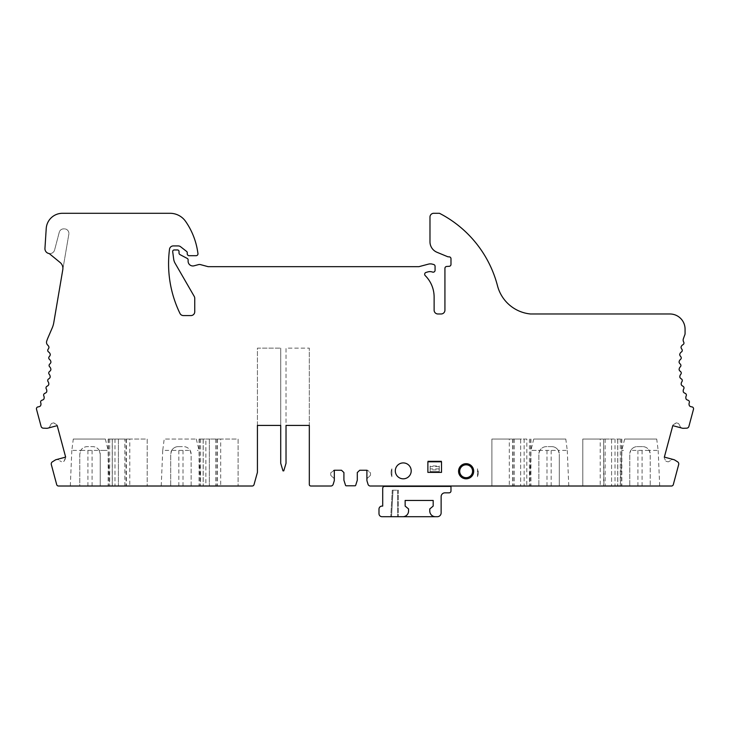 <?xml version="1.0" encoding="UTF-8"?>
<svg xmlns="http://www.w3.org/2000/svg" width="730" height="730" viewBox="0 0 730 730"><rect width="100%" height="100%" fill="white"/><g stroke="black" fill="none" stroke-linecap="round" stroke-linejoin="round"><path stroke-width="0.55" stroke-dasharray="3.65 2.74" d="M509.312 439.049L491.892 439.049L491.892 486.016L520.673 486.016L491.892 486.016L491.892 439.049L520.673 439.049L520.673 486.016L520.673 439.049L509.312 439.049L509.312 486.016M600.224 439.049L582.795 439.049L582.795 486.016L611.585 486.016L582.795 486.016L582.795 439.049L611.585 439.049L611.585 486.016L611.585 439.049L600.224 439.049L600.224 486.016M532.617 450.41L558.295 450.41C556.78 447.992 554.599 446.733 551.734 446.623L546.432 446.623C543.576 446.724 541.395 447.992 539.871 450.41L530.911 450.41L533.739 439.049M565.796 439.049L533.749 439.049L565.796 439.049L567.265 450.41L558.295 450.41L559.308 454.206A7.574 7.574 0 0 0 551.734 446.623L551.552 446.623M656.708 439.049L624.652 439.049L656.708 439.049L658.168 450.41L649.207 450.41L650.22 454.206L650.22 486.016L650.22 454.206A7.574 7.574 0 0 0 642.646 446.623L637.336 446.623C634.489 446.724 632.299 447.992 630.784 450.41L649.207 450.41C647.692 447.992 645.502 446.733 642.646 446.623L642.464 446.623M623.529 450.41L621.814 450.41L620.299 486.016L621.823 486.016L603.628 486.016L629.762 486.016L559.308 486.016L559.308 454.206L559.308 486.016L568.779 486.016L370.356 486.016A2.427 2.427 0 0 1 368.039 484.309L367.044 481.097A3.458 3.458 0 0 1 368.823 476.973A3.458 3.458 0 0 0 366.898 480.075L366.898 470.257L370.493 472.848L370.493 475.248L368.823 476.973L370.493 475.248L370.493 472.848L367.61 470.257L359.717 470.257L357.298 472.538L357.298 480.203L355.702 485.267A0.757 0.757 0 0 1 354.972 485.797L346.239 485.797A0.757 0.757 0 0 1 345.518 485.267L343.912 480.203L343.912 472.538L341.494 470.257L333.601 470.257L330.726 472.848L330.726 475.248L332.387 476.973A3.458 3.458 0 0 1 334.322 480.075L334.322 470.257L330.726 472.848L330.726 475.248L332.387 476.973A3.458 3.458 0 0 1 334.167 481.097L333.181 484.309A2.427 2.427 0 0 1 330.863 486.016L310.834 486.016A1.515 1.515 0 0 1 309.319 484.501L309.319 425.417L286.023 425.417L309.319 425.417L309.319 348.146L309.319 425.417M603.929 439.049L621.823 439.049L603.628 439.049L603.929 486.016M526.786 439.049L512.725 439.049L526.85 439.049L526.786 486.016M617.753 439.049L617.753 486.016L617.753 439.049M129.776 439.049L118.415 439.049L118.415 486.016L118.415 439.049L147.204 439.049L147.204 486.016L118.415 486.016L147.204 486.016L147.204 439.049L129.776 439.049L129.776 486.016M220.688 439.049L209.327 439.049L209.327 486.016L209.327 439.049L238.108 439.049L238.108 486.016L209.327 486.016L238.108 486.016L238.108 439.049L220.688 439.049L220.688 486.016M178.832 486.016L178.832 450.41L171.705 450.41C173.22 447.992 175.401 446.733 178.266 446.623L183.568 446.623C186.424 446.724 188.605 447.992 190.129 450.41L191.141 454.206L191.141 486.016L217.275 486.016L161.221 486.016L170.692 486.016L170.692 454.206L171.705 450.41L162.735 450.41L164.204 439.049L196.261 439.049L164.204 439.049M178.832 450.41L190.129 450.41M196.261 439.049L199.098 450.41L197.383 450.41M73.292 439.049L105.348 439.049L73.292 439.049L71.832 450.41L80.793 450.41C82.308 447.992 84.497 446.733 87.354 446.623L92.664 446.623A7.574 7.574 0 0 1 100.238 454.206L100.238 486.016L70.308 486.016L79.78 486.016L79.78 454.206L80.793 450.41L106.471 450.41L99.216 450.41L100.238 454.206L100.238 486.016L170.692 486.016L170.692 454.206A7.574 7.574 0 0 1 178.266 446.623L178.448 446.623M105.348 439.049L108.186 450.41L106.471 450.41M658.177 450.41L659.692 486.016L650.22 486.016L671.472 486.016A1.898 1.898 0 0 0 673.306 484.62L678.681 464.545A2.446 2.446 0 0 0 677.623 461.844L674.785 460.064A3.458 3.458 0 0 0 670.35 460.712L668.242 461.871L665.924 461.25L664.163 457.801L665.924 461.25L668.242 461.871L670.35 460.712A3.458 3.458 0 0 1 673.735 459.626L664.355 457.108L664.163 457.801L672.969 424.951L676.217 422.843L678.526 423.464L679.767 425.526A3.458 3.458 0 0 0 682.267 428.191L672.786 425.645L676.217 422.843L678.526 423.464L679.767 425.526A3.458 3.458 0 0 0 683.289 428.3L686.638 428.181A2.446 2.446 0 0 0 688.91 426.366L693.5 409.247A1.898 1.898 0 0 0 691.803 406.865A3.787 3.787 0 0 1 689.512 405.889A3.787 3.787 0 0 1 689.275 402.714A1.898 1.898 0 0 0 687.979 400.213A3.787 3.787 0 0 1 686.136 399.109A3.787 3.787 0 0 1 686.191 395.934A1.898 1.898 0 0 0 685.068 393.306A3.787 3.787 0 0 1 683.389 392.056A3.787 3.787 0 0 1 683.736 388.889A1.898 1.898 0 0 0 682.906 386.197A3.787 3.787 0 0 1 681.3 384.774A3.787 3.787 0 0 1 681.93 381.653A1.898 1.898 0 0 0 681.345 378.897A3.787 3.787 0 0 1 679.867 377.337A3.787 3.787 0 0 1 680.78 374.289A1.898 1.898 0 0 0 680.46 371.488A3.787 3.787 0 0 1 679.128 369.8A3.787 3.787 0 0 1 680.314 366.843A1.898 1.898 0 0 0 680.241 364.024A3.787 3.787 0 0 1 679.073 362.226A3.787 3.787 0 0 1 680.515 359.388A1.898 1.898 0 0 0 680.707 356.578A3.787 3.787 0 0 1 679.703 354.68A3.787 3.787 0 0 1 681.4 351.988A1.898 1.898 0 0 0 681.847 349.205A3.787 3.787 0 0 1 681.017 347.224A3.787 3.787 0 0 1 682.952 344.697A1.898 1.898 0 0 0 683.691 342.041A3.787 3.787 0 0 1 683.344 338.875A83.329 83.329 0 0 1 684.813 334.86A3.787 3.787 0 0 0 685.068 333.692L685.068 329.13A15.148 15.148 0 0 0 669.912 313.982L530.518 313.982A37.878 37.878 0 0 1 497.504 285.804L497.504 285.804A113.634 113.634 0 0 0 439.469 213.306L439.469 213.306A113.634 113.634 0 0 1 439.469 213.306L434.031 213.297A3.787 3.787 0 0 0 429.979 217.075L429.979 241.776A11.361 11.361 0 0 0 436.987 252.279L447.654 256.695A1.861 1.861 0 0 0 448.366 256.832L449.078 256.832A1.898 1.898 0 0 1 450.985 258.739L450.985 264.406A1.898 1.898 0 0 1 449.205 266.304L446.696 266.459A1.898 1.898 0 0 0 444.926 268.348L444.926 310.186A3.787 3.787 0 0 1 441.13 313.973L437.909 313.973A3.787 3.787 0 0 1 434.122 310.186L434.122 297.064A30.304 30.304 0 0 0 425.216 275.602A1.898 1.898 0 0 1 426.019 272.445L427.798 271.916A7.574 7.574 0 0 1 432.534 272.071A1.898 1.898 0 0 0 435.071 270.292L435.071 266.331A1.898 1.898 0 0 0 433.666 264.497L432.306 264.141A7.574 7.574 0 0 0 428.391 264.141L418.892 266.678L208.433 266.678A1.852 1.852 0 0 1 207.95 266.623L200.476 264.616A3.787 3.787 0 0 0 198.514 264.616L194.08 265.802A4.736 4.736 0 0 1 188.112 261.221L188.112 259.825A1.524 1.524 0 0 0 187.3 258.475L180.027 254.633A1.898 1.898 0 0 1 179.023 252.954L179.023 251.476A1.515 1.515 0 0 0 177.509 249.961L174.196 249.961A1.515 1.515 0 0 0 172.7 251.677L173.676 259.059A11.361 11.361 0 0 0 175.1 263.256L194.235 296.407A3.787 3.787 0 0 1 194.746 298.296L194.746 311.783A3.787 3.787 0 0 1 190.959 315.57L183.376 315.57A3.787 3.787 0 0 1 179.972 313.435A113.634 113.634 0 0 1 169.515 249.222A3.787 3.787 0 0 1 173.275 245.928L178.257 245.928A3.787 3.787 0 0 1 180.584 246.731L186.661 251.476A1.515 1.515 0 0 1 187.245 252.671L187.245 253.803A1.898 1.898 0 0 0 189.134 255.701L196.087 255.701A1.898 1.898 0 0 0 197.958 253.511L197.593 251.184A71.969 71.969 0 0 0 185.639 221.446A18.934 18.934 0 0 0 170.081 213.297L62.442 213.297A16.252 16.252 0 0 0 46.227 228.481L44.931 248.684A4.928 4.928 0 0 0 54.622 249.934L59.258 232.259A4.544 4.544 0 0 1 64.012 228.882A4.544 4.544 0 0 1 68.839 234.184L62.798 269.635A7.574 7.574 0 0 0 60.134 262.508L49.229 253.565A4.928 4.928 0 0 0 54.622 249.934L59.258 232.259A4.544 4.544 0 0 1 64.012 228.882A4.544 4.544 0 0 1 68.839 234.184L53.764 322.715A22.73 22.73 0 0 1 52.232 327.889L48.025 337.643A37.878 37.878 0 0 0 46.693 341.229A3.787 3.787 0 0 0 47.797 345.208A3.787 3.787 0 0 1 48.983 347.224A3.787 3.787 0 0 1 48.153 349.205A1.898 1.898 0 0 0 48.6 351.988A3.787 3.787 0 0 1 50.297 354.68A3.787 3.787 0 0 1 49.293 356.578A1.898 1.898 0 0 0 49.485 359.388A3.787 3.787 0 0 1 50.927 362.226A3.787 3.787 0 0 1 49.759 364.024A1.898 1.898 0 0 0 49.686 366.843A3.787 3.787 0 0 1 50.872 369.8A3.787 3.787 0 0 1 49.54 371.488A1.898 1.898 0 0 0 49.22 374.289A3.787 3.787 0 0 1 50.133 377.337A3.787 3.787 0 0 1 48.654 378.897A1.898 1.898 0 0 0 48.07 381.653A3.787 3.787 0 0 1 48.7 384.774A3.787 3.787 0 0 1 47.094 386.197A1.898 1.898 0 0 0 46.264 388.889A3.787 3.787 0 0 1 46.61 392.056A3.787 3.787 0 0 1 44.931 393.297A1.898 1.898 0 0 0 43.809 395.934A3.787 3.787 0 0 1 43.864 399.109A3.787 3.787 0 0 1 42.021 400.213A1.898 1.898 0 0 0 40.725 402.714A3.787 3.787 0 0 1 40.488 405.889A3.787 3.787 0 0 1 38.197 406.865A1.898 1.898 0 0 0 36.5 409.247L41.09 426.366A2.446 2.446 0 0 0 43.362 428.181L46.711 428.3A3.458 3.458 0 0 0 50.233 425.526L51.474 423.464L53.783 422.843L57.214 425.645L47.733 428.191A3.458 3.458 0 0 0 50.233 425.526L51.474 423.464L53.783 422.843L57.031 424.951L65.837 457.801L64.076 461.25L61.758 461.871L59.65 460.712L61.758 461.871L64.076 461.25L65.645 457.108L56.265 459.626A3.458 3.458 0 0 1 59.65 460.712A3.458 3.458 0 0 0 55.215 460.064L52.377 461.844A2.446 2.446 0 0 0 51.319 464.545L56.694 484.62A1.898 1.898 0 0 0 58.528 486.016L79.78 486.016L79.78 454.206A7.574 7.574 0 0 1 87.354 446.623L92.664 446.623C95.511 446.724 97.701 447.992 99.216 450.41M124.857 439.049L108.177 439.049L124.857 439.049L124.857 486.016M112.247 486.016L112.247 439.049L112.247 486.016M205.878 439.049L217.275 439.049L199.08 439.049L205.878 439.049L205.878 486.016M427.88 461.78L427.88 472.383L427.88 461.022L441.513 461.022L427.88 461.022L441.513 461.022L427.88 461.022L427.88 461.78L441.513 461.78L441.513 461.022L441.513 472.383L441.513 461.78L427.88 461.78L427.88 461.022L427.88 461.78L441.513 461.78M178.266 446.623L183.568 446.623A7.574 7.574 0 0 1 191.141 454.206L191.141 486.016L252.197 486.016A1.898 1.898 0 0 0 254.022 484.629L257.425 472.383L257.425 348.146L280.721 348.146L257.425 348.146L257.425 425.417L280.721 425.417L280.721 463.295L282.994 470.868L283.751 470.868L286.023 463.295L286.023 348.146L309.319 348.146L286.023 348.146L286.023 425.417M280.721 425.417L280.721 348.146L280.721 425.417L257.425 425.417M427.88 472.383L441.513 472.383M551.734 446.623L546.432 446.623A7.574 7.574 0 0 0 538.859 454.206L538.859 486.016L538.859 454.206L539.871 450.41M642.646 446.623L637.336 446.623A7.574 7.574 0 0 0 629.762 454.206L629.762 486.016L629.762 454.206L630.784 450.41M411.209 470.868A7.957 7.957 0 0 1 399.283 477.758A7.957 7.957 0 0 1 399.283 463.979A7.957 7.957 0 0 1 411.209 470.868A7.957 7.957 0 0 0 403.252 462.911A7.957 7.957 0 0 0 395.304 470.868A7.957 7.957 0 0 0 403.252 478.825A7.957 7.957 0 0 0 411.209 470.868M659.692 486.016L620.299 486.016L620.308 439.049M395.304 470.868A7.957 7.957 0 0 0 403.252 478.825A7.957 7.957 0 0 0 411.209 470.868A7.957 7.957 0 0 0 403.252 462.911A7.957 7.957 0 0 0 395.304 470.868M450.985 486.016L393.789 486.016L450.985 486.016L450.985 490.943A1.898 1.898 0 0 1 449.087 492.841L444.926 492.841A3.787 3.787 0 0 0 441.13 496.628L441.13 512.916A3.787 3.787 0 0 1 437.343 516.703L382.018 516.703A3.029 3.029 0 0 1 378.989 513.674L378.989 509.12A3.029 3.029 0 0 1 382.018 506.091L382.702 506.091L382.702 488.288A1.898 1.898 0 0 1 384.591 486.399L450.985 486.399M473.706 471.242A7.574 7.574 0 0 1 462.346 477.803A7.574 7.574 0 0 1 462.346 464.691A7.574 7.574 0 0 1 473.706 471.242A7.574 7.574 0 0 1 466.132 478.825A7.574 7.574 0 0 1 458.559 471.242A7.574 7.574 0 0 1 466.132 463.669A7.574 7.574 0 0 1 473.706 471.242A7.574 7.574 0 0 1 466.132 478.825A7.574 7.574 0 0 1 458.559 471.242A7.574 7.574 0 0 1 466.132 463.669A7.574 7.574 0 0 1 473.706 471.242M430.152 469.928L430.152 471.626L439.241 471.626L439.241 465.941L430.152 465.941L430.152 469.928L439.241 469.928M430.152 465.941L430.152 471.626L439.241 471.626L439.241 465.941M393.032 490.186L397.576 490.186L392.275 490.186L393.032 490.186L391.517 516.703L390.76 516.703L398.334 516.703L391.517 516.703L393.032 490.186M398.334 490.186L397.576 490.186L398.334 490.186L398.334 516.703L398.334 490.186M435.454 516.703A5.685 5.685 0 0 1 429.769 511.018L429.769 508.956L433.182 506.091L433.182 500.442L405.15 500.442L405.15 506.091L408.563 508.956L408.563 511.018A5.685 5.685 0 0 1 402.878 516.703M392.275 490.186L390.76 516.703L392.275 490.186M392.649 486.399A1.898 1.898 0 0 0 393.789 486.016M466.132 477.685A6.442 6.442 0 0 1 460.557 468.03A6.442 6.442 0 0 1 471.708 468.03A6.442 6.442 0 0 1 466.132 477.685M391.891 476.754A1.214 1.214 0 0 0 391.8 476.279A1.214 1.214 0 0 1 391.891 476.754L391.891 468.797A9.472 9.472 0 0 0 391.8 476.279A9.472 9.472 0 0 1 391.891 468.797L391.891 476.754M477.493 468.797L477.493 476.754L477.493 468.797A9.472 9.472 0 0 1 477.593 476.279A9.472 9.472 0 0 0 477.493 468.797M477.493 476.754L477.493 470.357A8.897 8.897 0 0 1 478.296 472.018A9.472 9.472 0 0 1 477.593 476.279A1.214 1.214 0 0 0 477.493 476.754L477.493 470.357A8.897 8.897 0 0 1 478.296 472.018A9.472 9.472 0 0 1 477.593 476.279A1.214 1.214 0 0 0 477.493 476.754A1.214 1.214 0 0 1 477.593 476.279A1.214 1.214 0 0 0 477.493 476.754M605.143 439.049L605.143 486.016M524.122 439.049L524.122 486.016M513.026 439.049L513.026 486.016M514.239 439.049L514.239 486.016M529.405 439.049L529.405 486.016L530.902 450.41M530.646 439.049L530.646 486.016M615.025 439.049L615.025 486.016M621.549 439.049L621.549 486.016M109.692 439.049L109.692 486.016L108.186 450.41M126.071 439.049L126.071 486.016M114.975 439.049L114.975 486.016M108.451 439.049L108.451 486.016M203.159 439.049L203.159 486.016L203.15 439.049M199.354 439.049L199.354 486.016M200.595 439.049L200.595 486.016L199.098 450.41M216.974 439.049L216.974 486.016M215.761 439.049L215.761 486.016M183.002 486.016L183.002 450.41M92.09 486.016L92.09 450.41M87.928 486.016L87.928 450.41M642.072 486.016L642.072 450.41M637.911 486.016L637.911 450.41M551.168 486.016L551.168 450.41M546.998 486.016L546.998 450.41M439.241 468.879L430.152 468.879M439.241 466.643L430.152 466.643M397.576 490.186L397.576 516.703L397.576 490.186M624.652 439.049L621.814 450.41M603.628 439.049L603.628 486.016M512.725 439.049L512.725 486.016M530.92 439.049L530.92 486.016M617.689 439.049L617.689 486.016M621.823 439.049L621.823 486.016M126.372 439.049L126.372 486.016M112.31 439.049L112.31 486.016M108.177 439.049L108.177 486.016M203.214 439.049L203.214 486.016M199.08 439.049L199.08 486.016M217.275 439.049L217.275 486.016M162.735 450.41L161.221 486.016M71.823 450.41L70.308 486.016M567.265 450.41L568.779 486.016"/><path stroke-width="1.09" d="M427.88 461.78L441.513 461.78L441.513 472.383L427.88 472.383L427.88 461.78L427.88 472.383M257.425 425.417L280.721 425.417L257.425 425.417L257.425 472.383L254.022 484.629A1.898 1.898 0 0 1 252.197 486.016L58.528 486.016A1.898 1.898 0 0 1 56.694 484.62L51.319 464.545A2.446 2.446 0 0 1 52.377 461.844L55.215 460.064A3.458 3.458 0 0 1 56.265 459.626L65.645 457.108L57.214 425.645L47.733 428.191A3.458 3.458 0 0 1 46.711 428.3L43.362 428.181A2.446 2.446 0 0 1 41.09 426.366L36.5 409.247A1.898 1.898 0 0 1 38.197 406.865A3.787 3.787 0 0 0 40.488 405.889A3.787 3.787 0 0 0 40.725 402.714A1.898 1.898 0 0 1 42.021 400.213A3.787 3.787 0 0 0 43.864 399.109A3.787 3.787 0 0 0 43.809 395.934A1.898 1.898 0 0 1 44.931 393.306L44.931 393.297A3.787 3.787 0 0 0 46.61 392.056A3.787 3.787 0 0 0 46.264 388.889A1.898 1.898 0 0 1 47.094 386.197A3.787 3.787 0 0 0 48.7 384.774A3.787 3.787 0 0 0 48.07 381.653A1.898 1.898 0 0 1 48.654 378.897A3.787 3.787 0 0 0 50.133 377.337A3.787 3.787 0 0 0 49.22 374.289A1.898 1.898 0 0 1 49.54 371.488A3.787 3.787 0 0 0 50.872 369.8A3.787 3.787 0 0 0 49.686 366.843A1.898 1.898 0 0 1 49.759 364.024A3.787 3.787 0 0 0 50.927 362.226A3.787 3.787 0 0 0 49.485 359.388A1.898 1.898 0 0 1 49.293 356.578A3.787 3.787 0 0 0 50.297 354.68A3.787 3.787 0 0 0 48.6 351.988A1.898 1.898 0 0 1 48.153 349.205A3.787 3.787 0 0 0 48.983 347.224A3.787 3.787 0 0 0 47.797 345.208A3.787 3.787 0 0 1 46.693 341.229A37.878 37.878 0 0 1 48.025 337.643L52.232 327.889A22.73 22.73 0 0 0 53.764 322.715L62.798 269.635A7.574 7.574 0 0 0 60.134 262.508L49.229 253.565A4.928 4.928 0 0 1 44.931 248.684L46.227 228.481A16.252 16.252 0 0 1 62.442 213.297L170.081 213.297A18.934 18.934 0 0 1 185.639 221.446A71.969 71.969 0 0 1 197.593 251.184L197.958 253.511A1.898 1.898 0 0 1 196.087 255.701L189.134 255.701A1.898 1.898 0 0 1 187.245 253.803L187.245 252.671A1.515 1.515 0 0 0 186.661 251.476L180.584 246.731A3.787 3.787 0 0 0 178.257 245.928L173.275 245.928A3.787 3.787 0 0 0 169.515 249.222A113.634 113.634 0 0 0 179.972 313.435A3.787 3.787 0 0 0 183.376 315.57L190.959 315.57A3.787 3.787 0 0 0 194.746 311.783L194.746 298.296A3.787 3.787 0 0 0 194.235 296.407L175.1 263.256A11.361 11.361 0 0 1 173.676 259.059L172.7 251.677A1.515 1.515 0 0 1 174.196 249.961L177.509 249.961A1.515 1.515 0 0 1 179.023 251.476L179.023 252.954A1.898 1.898 0 0 0 180.027 254.633L187.3 258.475A1.524 1.524 0 0 1 188.112 259.825L188.112 261.221A4.736 4.736 0 0 0 194.08 265.802L198.514 264.616A3.787 3.787 0 0 1 200.476 264.616L207.95 266.623A1.852 1.852 0 0 0 208.433 266.678L418.892 266.678L428.391 264.141A7.574 7.574 0 0 1 432.306 264.141L433.666 264.497A1.898 1.898 0 0 1 435.071 266.331L435.071 270.292A1.898 1.898 0 0 1 432.534 272.071A7.574 7.574 0 0 0 427.798 271.916L426.019 272.445A1.898 1.898 0 0 0 425.216 275.602A30.304 30.304 0 0 1 434.122 297.064L434.122 310.186A3.787 3.787 0 0 0 437.909 313.973L441.13 313.973A3.787 3.787 0 0 0 444.926 310.186L444.926 268.348A1.898 1.898 0 0 1 446.696 266.459L449.205 266.304A1.898 1.898 0 0 0 450.985 264.406L450.985 258.739A1.898 1.898 0 0 0 449.078 256.832L448.366 256.832A1.861 1.861 0 0 1 447.654 256.695L436.987 252.279A11.361 11.361 0 0 1 429.979 241.776L429.979 217.075A3.787 3.787 0 0 1 434.031 213.297L439.469 213.297A113.634 113.634 0 0 1 497.504 285.804A37.878 37.878 0 0 0 530.518 313.982L669.912 313.982A15.148 15.148 0 0 1 685.068 329.13L685.068 333.692A3.787 3.787 0 0 1 684.813 334.86A83.329 83.329 0 0 0 683.344 338.875A3.787 3.787 0 0 0 683.691 342.041A1.898 1.898 0 0 1 682.952 344.697A3.787 3.787 0 0 0 681.017 347.224A3.787 3.787 0 0 0 681.847 349.205A1.898 1.898 0 0 1 681.4 351.988A3.787 3.787 0 0 0 679.703 354.68A3.787 3.787 0 0 0 680.707 356.578A1.898 1.898 0 0 1 680.515 359.388A3.787 3.787 0 0 0 679.073 362.226A3.787 3.787 0 0 0 680.241 364.024A1.898 1.898 0 0 1 680.314 366.843A3.787 3.787 0 0 0 679.128 369.8A3.787 3.787 0 0 0 680.46 371.488A1.898 1.898 0 0 1 680.78 374.289A3.787 3.787 0 0 0 679.867 377.337A3.787 3.787 0 0 0 681.345 378.897A1.898 1.898 0 0 1 681.93 381.653A3.787 3.787 0 0 0 681.3 384.774A3.787 3.787 0 0 0 682.906 386.197A1.898 1.898 0 0 1 683.736 388.889A3.787 3.787 0 0 0 683.389 392.056A3.787 3.787 0 0 0 685.068 393.297L685.068 393.306A1.898 1.898 0 0 1 686.191 395.934A3.787 3.787 0 0 0 686.136 399.109A3.787 3.787 0 0 0 687.979 400.213A1.898 1.898 0 0 1 689.275 402.714A3.787 3.787 0 0 0 689.512 405.889A3.787 3.787 0 0 0 691.803 406.865A1.898 1.898 0 0 1 693.5 409.247L688.91 426.366A2.446 2.446 0 0 1 686.638 428.181L683.289 428.3A3.458 3.458 0 0 1 682.267 428.191L672.786 425.645L664.355 457.108L673.735 459.626A3.458 3.458 0 0 1 674.785 460.064L677.623 461.844A2.446 2.446 0 0 1 678.681 464.545L673.306 484.62A1.898 1.898 0 0 1 671.472 486.016L370.356 486.016A2.427 2.427 0 0 1 368.039 484.309L367.044 481.097A3.458 3.458 0 0 1 366.898 480.075L366.898 470.257L359.717 470.257L357.298 472.538L357.298 480.203L355.702 485.267A0.757 0.757 0 0 1 354.972 485.797L346.239 485.797A0.757 0.757 0 0 1 345.518 485.267L343.912 480.203L343.912 472.538L341.494 470.257L334.322 470.257L334.322 480.075A3.458 3.458 0 0 1 334.167 481.097L333.181 484.309A2.427 2.427 0 0 1 330.863 486.016L310.834 486.016A1.515 1.515 0 0 1 309.319 484.501L309.319 425.417L286.023 425.417L309.319 425.417M280.721 425.417L280.721 463.295L282.994 470.868L283.751 470.868L286.023 463.295L286.023 425.417M473.706 471.242A7.574 7.574 0 0 1 462.346 477.803A7.574 7.574 0 0 1 462.346 464.691A7.574 7.574 0 0 1 473.706 471.242M395.304 470.868A7.957 7.957 0 0 0 407.23 477.758A7.957 7.957 0 0 0 407.23 463.979A7.957 7.957 0 0 0 395.304 470.868M441.513 472.383L441.513 461.78M435.454 516.703L402.878 516.703A5.685 5.685 0 0 0 408.563 511.018L408.563 508.956L405.15 506.091L405.15 500.442L433.182 500.442L433.182 506.091L429.769 508.956L429.769 511.018A5.685 5.685 0 0 0 435.454 516.703L437.343 516.703A3.787 3.787 0 0 0 441.13 512.916L441.13 496.628A3.787 3.787 0 0 1 444.926 492.841L449.087 492.841A1.898 1.898 0 0 0 450.985 490.943L450.985 486.399L384.591 486.399A1.898 1.898 0 0 0 382.702 488.288L382.702 506.091L382.018 506.091A3.029 3.029 0 0 0 378.989 509.12L378.989 513.674A3.029 3.029 0 0 0 382.018 516.703L402.878 516.703M392.649 486.399A1.898 1.898 0 0 0 393.789 486.016M466.132 477.685A6.442 6.442 0 0 1 460.557 468.03A6.442 6.442 0 0 1 471.708 468.03A6.442 6.442 0 0 1 466.132 477.685"/></g></svg>
